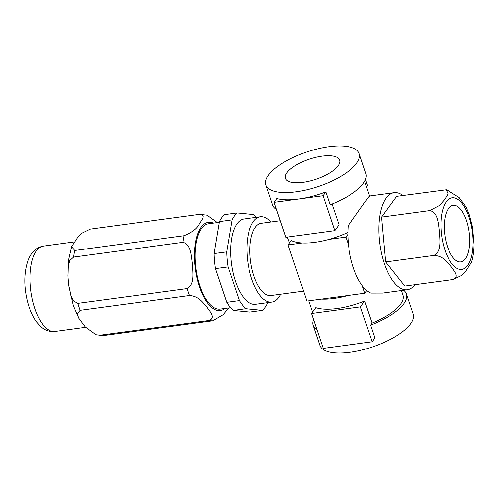 <?xml version="1.0" encoding="UTF-8"?>
<svg xmlns="http://www.w3.org/2000/svg" width="499" height="499" viewBox="0 0 499 499"><rect width="100%" height="100%" fill="white"/><g stroke="black" fill="none" stroke-linecap="round" stroke-linejoin="round"><path stroke-width="0.75" d="M303.018 182.366A28.568 10.573 -18.6 0 0 339.638 160.273A28.568 10.573 -18.6 0 0 322.03 156.175A28.568 10.573 -18.6 0 0 285.49 178.499A28.568 10.573 -18.6 0 0 303.018 182.366M466.503 220.521A28.568 12.25 82.3 0 0 452.998 205.332A28.568 12.25 82.3 0 0 447.497 246.712A28.568 12.25 82.3 0 0 460.658 261.944A28.568 12.25 82.3 0 0 466.503 220.521M452.924 279.59C460.09 277.007 453.841 270.626 451.034 266.472C447.354 262.424 443.174 255.75 433.787 255.457L385.658 261.969L404.795 286.095L452.924 279.59L461.064 275.785L465.829 271.138L471.536 262.256C473.146 256.935 473.981 250.991 474.05 244.416L472.547 227.157L469.503 215.25L466.172 207.085L459.205 197.567L446.811 189.857M228.667 307.939L223.14 314.651L212.686 320.757L103.368 335.54L95.976 334.698L99.931 335.197L209.249 320.414C216.011 317.57 209.568 311.214 206.792 306.954C202.943 302.837 198.933 296.125 189.508 295.527L80.189 310.309L77.233 313.721L78.736 318.081L85.323 326.926L95.976 334.698M230.563 307.683L220.065 309.099A43.057 18.463 -97.7 0 1 199.974 286.17A43.057 18.463 -97.7 0 1 208.526 223.764L219.267 222.311M280.725 294.235A43.057 18.463 -97.7 0 1 271.874 302.095L255.557 304.303A43.057 18.463 -97.7 0 1 235.459 281.374A43.057 18.463 -97.7 0 1 244.017 218.967L260.335 216.759A43.057 18.463 -97.7 0 1 270.957 221.993M271.874 302.095A43.057 18.463 -97.7 0 1 251.777 279.166A43.057 18.463 -97.7 0 1 260.335 216.759M402.88 195.508A48.977 21.002 82.3 0 0 394.148 192.689A48.977 21.002 82.3 0 0 384.411 263.678A48.977 21.002 82.3 0 0 407.271 289.763A48.977 21.002 82.3 0 0 414.943 284.723M347.89 232.428A45.565 16.86 161.4 0 1 329.091 239.352L345.932 237.075L348.464 244.597A48.977 21.002 82.3 0 0 353.411 267.869A48.977 21.002 82.3 0 0 362.299 285.715L364.831 293.237L347.99 295.514A45.565 16.86 -18.6 0 1 333.812 298.464A45.565 16.86 -18.6 0 1 321.306 299.119L306.91 301.072L288.01 244.903L302.406 242.957A45.565 16.86 161.4 0 1 291.223 240.481L288.01 244.903M407.271 289.763L382.708 293.088L370.832 293.106A48.977 21.002 82.3 0 1 366.79 290.537A48.977 21.002 -97.7 0 1 362.299 285.715M303.573 291.142L270.988 295.551A36.452 15.631 -97.7 0 1 253.972 276.134A36.452 15.631 -97.7 0 1 261.214 223.309L280.288 220.726M403.61 290.262A49.208 18.213 161.4 0 1 406.411 293.98L413.16 314.039A49.208 18.213 161.4 0 1 350.155 352.288A49.208 18.213 161.4 0 1 319.89 345.427L313.135 325.367A49.208 18.213 161.4 0 1 313.528 319.497M317.002 329.808A49.208 18.213 161.4 0 1 313.135 325.367M401.414 290.555L402.955 295.14A45.565 16.86 161.4 0 1 372.123 323.071L364.694 301.009A45.565 16.86 161.4 0 1 337.193 308.494A45.565 16.86 161.4 0 1 315.748 307.627L311.501 313.478L360.453 306.86L372.198 341.759L323.246 348.377L311.501 313.478M296.15 191.822A49.208 18.213 161.4 0 1 265.886 184.961A49.208 18.213 161.4 0 1 328.897 146.712A49.208 18.213 161.4 0 1 359.161 153.573A49.208 18.213 161.4 0 1 296.15 191.822M276.496 209.461A49.208 18.213 161.4 0 1 272.635 205.02L265.886 184.961M274.107 202.357L323.053 195.733L334.798 230.638L285.852 237.256L274.107 202.357L276.864 198.552A49.208 18.213 -18.6 0 0 298.583 199.045A49.208 18.213 -18.6 0 0 325.816 191.934L330.132 204.771A49.208 18.213 161.4 0 0 365.91 173.633L359.161 153.573M329.091 239.352A45.565 16.86 161.4 0 1 314.913 242.302A45.565 16.86 161.4 0 1 302.406 242.957M287.268 237.062L289.52 242.826M348.464 244.597A48.977 21.002 -97.7 0 1 347.89 234.374A48.977 21.002 82.3 0 1 348.19 225.822C362.573 205.164 373.514 190.088 368.586 197.729M334.798 230.638L339.046 224.787L332.053 204.016M406.411 293.98A49.208 18.213 161.4 0 1 370.638 325.117L372.123 323.071M372.198 341.759L374.955 337.954L370.638 325.117M267.657 302.668L267.539 303.392A51.94 22.268 -97.7 0 1 262.486 310.359L249.837 312.068L233.158 310.415A51.94 22.268 -97.7 0 1 226.733 302.313L215.406 268.655A51.94 22.268 -97.7 0 1 214.034 253.592L219.385 221.587A51.94 22.268 -97.7 0 1 224.444 214.62L237.087 212.911L253.766 214.564A51.94 22.268 -97.7 0 1 256.361 217.296M433.787 255.457C441.865 251.621 439.681 239.639 439.432 231.96C438.309 224.388 438.209 212.1 429.708 210.59L439.419 205.469L444.621 199.588L448.077 193.93L446.237 189.795L396.624 196.357L381.573 217.096L385.658 261.969M429.708 210.59L381.573 217.096M321.306 299.119L347.99 295.514M366.79 290.537L364.831 293.237M347.89 234.374L345.932 237.075M262.486 310.359L245.807 308.706A51.94 22.268 -97.7 0 1 239.383 300.604L228.055 266.946A51.94 22.268 -97.7 0 1 226.683 251.883L232.035 219.872A51.94 22.268 -97.7 0 1 237.087 212.911M226.733 302.313L239.383 300.604M233.158 310.415L245.807 308.706M215.406 268.655L228.055 266.946M214.034 253.592L226.683 251.883M219.385 221.587L232.035 219.872M199.594 214.321L90.275 229.103L82.285 233.008L77.538 237.674L71.681 246.606L74.744 250.492L184.069 235.709C192.152 232.353 197.211 228.455 199.251 224.02C201.315 220.508 206.642 214.701 199.594 214.321L206.985 215.156L217.314 222.579M187.175 288.584C195.022 284.237 192.658 272.273 192.489 264.42C191.254 256.698 191.329 244.36 182.965 242.308L73.646 257.091L69.848 260.547L68.338 265.88L68.014 276.92L68.706 284.835L71.001 295.932L73.453 300.909L77.856 303.367L187.175 288.584A53.636 22.998 -97.7 0 0 188.291 292.121A53.636 22.998 -97.7 0 0 189.508 295.527M364.694 301.009L360.453 306.86M325.816 191.934L323.053 195.733M365.518 179.503L367.545 185.522L366.534 186.913M43.326 246.107C36.358 247.286 31.269 252.039 28.063 260.359C22.779 275.766 24.563 292.969 29.167 307.241C31.05 312.879 33.458 317.726 36.39 321.78L40.531 326.427C42.646 328.373 47.218 332.091 54.865 331.442A43.057 18.463 -97.7 0 1 34.768 308.507A43.057 18.463 -97.7 0 1 43.326 246.107L74.295 241.915M469.023 217.053A36.134 15.494 -97.7 0 1 467.706 265.431A36.134 15.494 -97.7 0 1 444.977 250.18A36.134 15.494 -97.7 0 1 446.293 201.802A36.134 15.494 -97.7 0 1 469.023 217.053M80.189 310.309A53.636 22.998 -97.7 0 1 78.973 306.904A53.636 22.998 -97.7 0 1 77.856 303.367M103.368 335.54A53.636 22.998 -97.7 0 1 99.931 335.197M224.887 308.451A44.523 19.093 -97.7 0 1 199.481 286.844A44.523 19.093 -97.7 0 1 196.007 239.857A44.523 19.093 -97.7 0 1 213.347 223.115M212.686 320.757A53.636 22.998 -97.7 0 1 209.249 320.414M182.965 242.308A53.636 22.998 -97.7 0 1 184.069 235.709M73.646 257.091A53.636 22.998 -97.7 0 1 74.744 250.492M54.865 331.442L85.647 327.275M68.843 285.877L73.372 305.637L78.742 318.081M312.511 312.087L308.725 300.822M369.597 196.007L364.65 181.312M394.148 192.689L369.584 196.007M67.97 276.053L68.538 260.272L71.681 246.606M446.811 189.851L446.237 189.795"/></g></svg>
